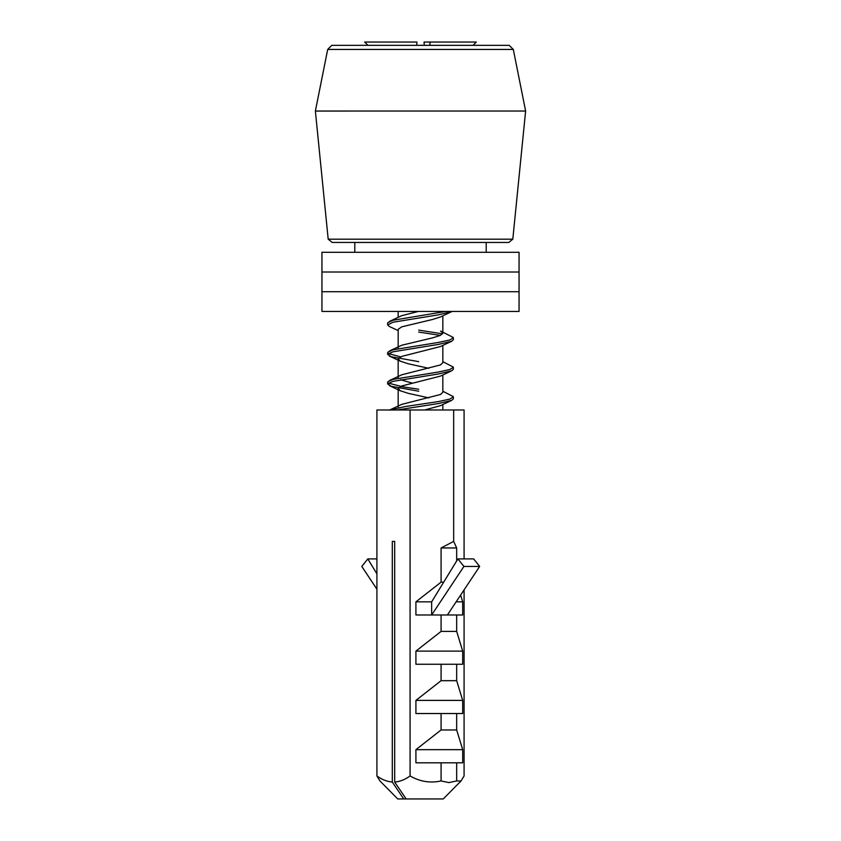 <?xml version="1.0" encoding="UTF-8"?>
<svg xmlns="http://www.w3.org/2000/svg" width="841" height="841" viewBox="0 0 841 841"><rect width="100%" height="100%" fill="white"/><g stroke="black" fill="none" stroke-linecap="round" stroke-linejoin="round"><path stroke-width="1.26" d="M464.085 589.877L464.085 775.949L460.994 781.026L443.26 798.95L397.74 798.95L380.006 781.026L376.915 775.949L376.915 409.988L464.085 409.988L464.085 558.908M460.994 781.026L456.674 780.942L448.884 782.593L441.083 780.942C430.266 783.307 419.932 781.646 410.082 775.949C405.257 779.512 400.127 781.552 394.692 782.077L406.15 798.95M457.903 558.908L463.917 566.435L431.654 614.981L431.654 601.841L457.903 558.908L473.651 558.908L479.664 566.435L447.401 614.981M456.674 560.915L456.674 547.964L453.667 541.394L441.083 547.964L441.083 582.13L415.917 601.841L431.654 601.841M415.917 601.841L415.917 614.981L441.083 614.981L441.083 631.402L415.917 651.113L415.917 664.253L441.083 664.253L441.083 680.684L415.917 700.395L415.917 713.536L441.083 713.536L441.083 729.967L415.917 749.667L415.917 762.808L441.083 762.808L441.083 780.942M453.667 541.394L453.667 409.988M410.082 775.949L410.082 409.988M394.692 782.077L394.692 541.394L392.305 541.394L392.305 782.077C386.871 781.552 381.74 779.512 376.915 775.949M456.674 780.942L456.674 762.808L462.687 762.808L462.687 749.667L456.674 729.967L456.674 713.536L462.687 713.536L462.687 700.395L456.674 680.684L456.674 664.253L462.687 664.253L462.687 651.113L456.674 631.402L456.674 614.981L462.687 614.981L462.687 601.841L460.626 595.081M403.754 798.95L392.305 782.077M392.305 541.394L394.692 541.394M441.083 762.808L456.674 762.808M415.917 700.395L462.687 700.395M441.083 680.684L456.674 680.684M441.083 713.536L456.674 713.536M441.083 729.967L456.674 729.967M415.917 749.667L462.687 749.667M441.083 547.964L456.674 547.964M441.083 582.13L443.701 582.13M456.137 601.841L462.687 601.841M441.083 614.981L456.674 614.981M441.083 631.402L456.674 631.402M415.917 651.113L462.687 651.113M441.083 664.253L456.674 664.253M463.917 566.435L479.664 566.435M376.915 589.205L361.788 566.435L367.801 558.908L376.915 558.908M367.801 558.908L376.915 573.825M473.062 45.33L476.342 42.05L424.064 42.05L424.242 45.33M429.877 45.33L430.056 42.05M397.12 409.988L438.434 403.543L451.701 400.369L453.352 398.865L453.299 396.637L442.839 391.244M389.74 409.988L405.635 406.497L438.434 401.567L449.798 399.107L453.352 396.889M418.723 391.223L391.202 386.292L387.701 383.832L392.978 381.362L438.434 373.972L451.701 370.797L453.352 369.294L453.299 367.075L442.839 361.683M387.648 384.085L387.701 381.856L392.978 379.396L438.434 372.006L449.798 369.535L453.352 367.328M418.723 361.651L391.202 356.731L387.701 354.261L392.978 351.801L438.434 344.411L451.701 341.236L453.352 339.732L453.299 337.504L440.621 331.039L442.839 333.162L442.839 315.817M440.369 335.391L418.723 332.09M387.648 354.513L387.701 352.295L392.978 349.824L438.434 342.434L449.798 339.974L453.352 337.756M442.608 333.845L418.723 330.114M398.161 330.597L389.299 326.455L387.648 324.941L392.978 322.229L438.434 314.839L452.174 311.433M387.648 324.952L387.701 322.723L392.978 320.263L445.867 311.433M418.723 389.246L402.566 386.786L388.374 383.097M400.621 356.878L388.374 353.535M416.758 45.33L416.936 42.05L364.647 42.05M402.303 409.988L400.631 409.315M389.309 410.177L401.788 404.363L440.421 394.503L442.839 392.295L442.839 374.949M412.153 383.097L400.631 379.743M389.309 380.605L401.788 374.792L440.421 364.941L442.839 362.723L442.839 345.388M389.309 351.044L401.788 345.231L432.695 337.84L440.421 335.37L442.839 333.162M389.309 321.472L401.788 315.659L418.366 311.433M424.631 409.988L440.421 405.677L451.701 400.369M428.847 397.877L408.305 393.357L400.316 390.771L398.192 388.426L401.788 385.966L440.421 376.106L451.701 370.797M428.847 368.316L408.305 363.785L400.316 361.199L398.192 358.865L401.788 356.395L440.421 346.545L451.701 341.236M398.161 347.943L398.192 329.294L401.788 326.834L432.695 319.443L440.421 316.973L451.701 311.664M420.5 291.722L519.055 291.722L519.055 311.433L321.945 311.433L321.945 291.722L519.055 291.722L519.055 272.011L420.5 272.011L519.055 272.011L519.055 252.3L321.945 252.3L321.945 272.011L420.5 272.011L321.945 272.011L321.945 291.722L420.5 291.722M508.816 242.45L332.184 242.439L328.19 239.18L512.81 239.18L525.625 111.033L349.141 111.033M331.806 45.34L360.295 45.34M360.295 45.33L509.194 45.34L513.304 49.44L327.696 49.44L315.375 111.033L328.19 239.18M349.141 111.044L315.375 111.044M400.316 390.771L389.299 385.588M400.316 361.199L389.299 356.016M442.839 409.988L442.839 404.521M398.161 407.076L398.161 388.679M398.161 377.504L398.161 359.107M398.161 317.33L398.161 311.433M367.938 45.33L364.658 42.05M486.203 252.3L486.203 242.439M354.797 252.3L354.797 242.439M331.806 45.33L327.696 49.44M513.304 49.44L525.625 111.033M508.816 242.439L512.81 239.18"/></g></svg>
